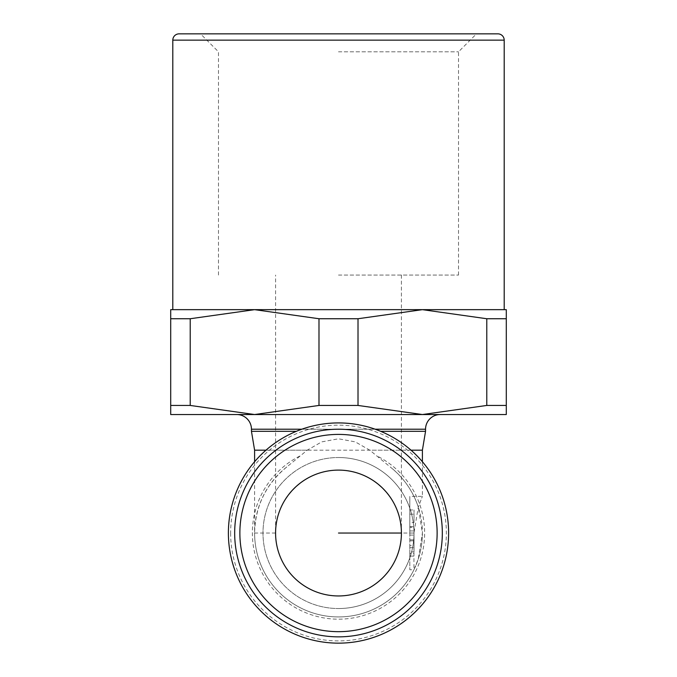 <?xml version="1.0" encoding="UTF-8"?>
<svg xmlns="http://www.w3.org/2000/svg" width="677" height="677" viewBox="0 0 677 677"><rect width="100%" height="100%" fill="white"/><g stroke="black" fill="none" stroke-linecap="round" stroke-linejoin="round"><path stroke-width="0.51" stroke-dasharray="3.38 2.54" d="M338.5 309.66L506.294 309.66L506.294 318.74L486.78 318.74L422.397 309.66L358.015 318.74L318.985 318.74L254.603 309.66L338.5 309.66L172.804 309.66L338.5 309.66M318.985 405.447L358.015 405.447L422.397 414.536L254.603 414.536L318.985 405.447L318.985 318.74M338.5 414.536L440.228 414.536L338.5 414.536M380.66 431.308L425.545 431.308M286.794 466.969A83.897 83.897 0 0 0 254.603 533.036C255.246 506.1 265.976 484.072 286.794 466.969L307.206 450.188L321.702 441.886L338.5 438.789L355.298 441.886L369.794 450.188L390.206 466.969C403.534 477.564 412.894 490.935 418.284 507.081L422.397 496.334L418.276 507.098L413.943 533.036L413.943 569.738L418.276 559.007L422.397 533.036A83.897 83.897 0 0 0 390.206 466.969M254.603 450.188L422.397 450.188M411.032 450.188L369.794 450.188M230.637 533.036A107.863 107.863 0 0 0 338.5 640.899A107.863 107.863 0 0 0 446.363 533.036A107.863 107.863 0 0 0 338.5 425.173A107.863 107.863 0 0 0 230.637 533.036M338.5 643.15A110.114 110.114 0 0 0 448.614 533.036A110.114 110.114 0 0 0 338.5 422.922A110.114 110.114 0 0 0 228.386 533.036A110.114 110.114 0 0 0 338.5 643.15A110.114 110.114 0 0 0 448.614 533.036A110.114 110.114 0 0 0 338.5 422.922M299.843 456.053A86.148 86.148 0 0 0 338.5 619.184A86.148 86.148 0 0 0 377.157 456.053M254.603 461.714L254.603 533.036A83.897 83.897 0 0 0 338.5 616.933A83.897 83.897 0 0 0 422.397 533.036L418.284 507.081M338.5 636.854A103.826 103.826 0 0 0 442.326 533.036A103.826 103.826 0 0 0 338.5 429.21A103.826 103.826 0 0 0 234.674 533.036A103.826 103.826 0 0 0 338.5 636.854M338.5 631.666A98.63 98.63 0 0 0 437.13 533.036A98.63 98.63 0 0 0 338.5 434.406A98.63 98.63 0 0 0 239.87 533.036A98.63 98.63 0 0 0 338.5 631.666M338.5 457.525A75.511 75.511 0 0 1 414.011 533.036A75.511 75.511 0 0 1 338.5 608.538A75.511 75.511 0 0 0 414.011 533.036A75.511 75.511 0 0 0 338.5 457.525A75.511 75.511 0 0 0 262.989 533.036A75.511 75.511 0 0 0 338.5 608.538A75.511 75.511 0 0 1 262.989 533.036A75.511 75.511 0 0 1 338.5 457.525M338.5 51.807L458.524 51.807L338.5 51.807M338.5 275.057L458.524 275.057L338.5 275.057M401.419 275.057L401.419 533.036A62.919 62.919 0 0 1 338.5 595.955A62.919 62.919 0 0 1 275.581 533.036A62.919 62.919 0 0 0 338.5 595.955A62.919 62.919 0 0 0 401.419 533.036C402.13 499.398 372.13 469.406 338.5 470.109C304.87 469.406 274.87 499.398 275.581 533.036L275.581 275.057M218.476 275.057L218.476 51.807L200.519 33.85L497.9 33.85M409.813 533.036L409.813 569.738L409.813 496.334L409.813 533.036L414.011 533.036L414.011 547.659L414.011 533.036M414.011 551.916L414.011 545.62L414.011 551.916L409.813 551.916L409.813 556.105L414.011 556.105L409.813 556.113L409.813 553.447L414.011 553.447M409.813 527.248L409.813 535.075L409.813 522.551L409.813 527.248L414.011 527.248L414.011 535.075L414.011 527.248M409.813 526.74L414.011 526.74M409.813 535.075L414.011 535.075M414.011 522.551L414.011 509.967L414.011 522.551L409.813 522.551L409.813 509.967L414.011 509.967L409.813 509.967L409.813 522.551L414.011 522.551M409.813 540.864L414.011 540.864M409.813 547.659L414.011 547.659M409.813 539.831L414.011 539.831M409.813 553.447L409.813 545.62L414.011 545.62M409.813 545.62L409.813 551.916M307.206 450.188L265.968 450.188M275.581 533.036L254.603 533.036A83.897 83.897 0 0 0 413.943 569.738L409.813 569.738M251.455 431.308L296.34 431.308M506.294 414.536L422.397 414.536L486.78 405.447L506.294 405.447L506.294 414.536M254.603 414.536L170.706 414.536L170.706 405.447L190.22 405.447L254.603 414.536M170.706 309.66L254.603 309.66L190.22 318.74L170.706 318.74L170.706 309.66M170.706 405.447L170.706 318.74M190.22 318.74L190.22 405.447M358.015 318.74L358.015 405.447M506.294 318.74L506.294 405.447M486.78 405.447L486.78 318.74M179.1 33.85L338.5 33.85M172.804 40.146L504.196 40.146M251.455 429.21L425.545 429.21M375.193 429.21L301.807 429.21M254.603 533.036A83.897 83.897 0 0 0 413.943 569.738M338.5 616.933A83.897 83.897 0 0 0 422.397 533.036M338.5 533.036L413.943 533.036M409.813 530.937L414.011 530.937M409.813 514.156L414.011 514.156M458.524 275.057L458.524 51.807L476.481 33.85M422.397 461.714L422.397 496.334L409.813 496.334M409.813 556.113L414.011 556.113"/><path stroke-width="1.02" d="M497.9 33.85A6.296 6.296 0 0 1 504.196 40.146L172.804 40.146A6.296 6.296 0 0 1 179.1 33.85L497.9 33.85M318.985 318.74L358.015 318.74L422.397 309.66L254.603 309.66L318.985 318.74L318.985 405.447L254.603 414.536L506.294 414.536L506.294 405.447L486.78 405.447L422.397 414.536L358.015 405.447L318.985 405.447M375.193 429.21L425.545 429.21A14.682 14.682 0 0 1 440.228 414.536M236.772 414.536A14.682 14.682 0 0 1 251.455 429.21L251.455 431.308L296.34 431.308M411.032 450.188L422.397 450.188L425.545 431.308L380.66 431.308M338.5 643.15A110.114 110.114 0 0 0 448.614 533.036A110.114 110.114 0 0 0 338.5 422.922A110.114 110.114 0 0 0 228.386 533.036A110.114 110.114 0 0 0 338.5 643.15M442.326 533.036A103.826 103.826 0 0 0 338.5 429.21A103.826 103.826 0 0 0 234.674 533.036A103.826 103.826 0 0 0 338.5 636.854A103.826 103.826 0 0 0 442.326 533.036A103.826 103.826 0 0 1 338.5 636.854A103.826 103.826 0 0 1 234.674 533.036M401.419 533.036A62.919 62.919 0 0 1 338.5 595.955A62.919 62.919 0 0 1 275.581 533.036A62.919 62.919 0 0 1 338.5 470.109A62.919 62.919 0 0 1 401.419 533.036L338.5 533.036M265.968 450.188L254.603 450.188L254.603 461.714M338.5 33.85L200.519 33.85M170.706 414.536L254.603 414.536L190.22 405.447L170.706 405.447L170.706 414.536M254.603 309.66L170.706 309.66L170.706 318.74L190.22 318.74L254.603 309.66M506.294 309.66L422.397 309.66L486.78 318.74L506.294 318.74L506.294 309.66M190.22 405.447L190.22 318.74M170.706 318.74L170.706 405.447M358.015 405.447L358.015 318.74M486.78 318.74L486.78 405.447M506.294 405.447L506.294 318.74M437.13 533.036A98.63 98.63 0 0 0 338.5 434.406A98.63 98.63 0 0 0 239.87 533.036A98.63 98.63 0 0 0 338.5 631.666A98.63 98.63 0 0 0 437.13 533.036M301.807 429.21L251.455 429.21M504.196 40.146L504.196 309.66M425.545 429.21L425.545 431.308M422.397 450.188L422.397 461.714M254.603 450.188L251.455 431.308M172.804 40.146L172.804 309.66"/></g></svg>
